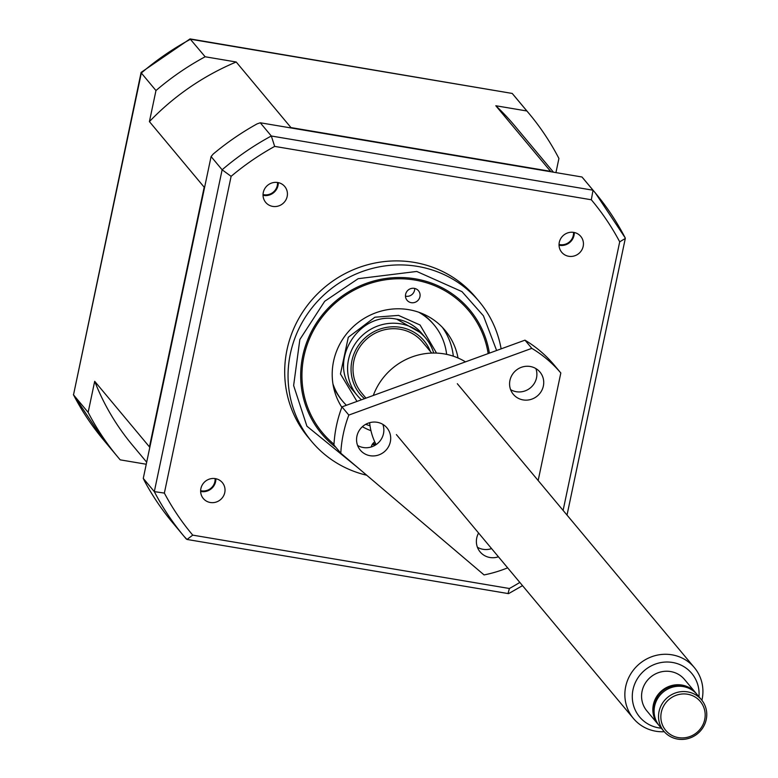 <?xml version="1.0" encoding="UTF-8"?>
<svg xmlns="http://www.w3.org/2000/svg" width="778" height="778" viewBox="0 0 778 778"><rect width="100%" height="100%" fill="white"/><g stroke="black" fill="none" stroke-linecap="round" stroke-linejoin="round"><path stroke-width="1.17" d="M664.266 731.719A39.688 38.073 -39.9 0 1 655.835 731.232A39.688 38.073 -39.9 0 1 633.428 718.464A39.688 38.073 -39.9 0 1 630.647 674.079A39.688 38.073 -39.9 0 1 671.939 654.813A39.688 38.073 -39.9 0 1 694.355 667.582A39.688 38.073 -39.9 0 1 701.902 700.297M431.732 353.076L422.503 342.009A39.688 38.073 140.1 0 0 400.087 329.24A39.688 38.073 140.1 0 0 358.794 348.515A39.688 38.073 140.1 0 0 361.566 392.89L365.952 398.142M661.31 728.189A33.96 32.579 -39.9 0 1 658.791 727.868A33.96 32.579 -39.9 0 1 633 689.668A33.96 32.579 -39.9 0 1 672.571 662.477A33.96 32.579 -39.9 0 1 698.955 696.757M658.781 725.135A24.526 23.525 -39.9 0 1 658.139 724.396A24.526 23.525 -39.9 0 1 656.418 696.971A24.526 23.525 -39.9 0 1 681.936 685.068A24.526 23.525 -39.9 0 1 695.785 692.955A24.526 23.525 -39.9 0 1 696.398 693.723M658.139 724.396L646.858 710.888A24.526 23.525 -39.9 0 1 645.147 683.473A24.526 23.525 -39.9 0 1 670.655 671.56A24.526 23.525 -39.9 0 1 684.504 679.457L695.785 692.955M655.047 717.763A23.817 22.844 -39.9 0 1 659.18 694.277A23.817 22.844 -39.9 0 1 681.791 685.749A23.817 22.844 -39.9 0 1 689.814 688.734M687.626 691.885A24.526 23.525 -39.9 0 1 701.474 699.772A24.526 23.525 -39.9 0 1 703.195 727.197A24.526 23.525 -39.9 0 1 677.677 739.1A24.526 23.525 -39.9 0 1 663.829 731.213A24.526 23.525 -39.9 0 1 662.107 703.789A24.526 23.525 -39.9 0 1 687.626 691.885M663.829 731.213L659.394 725.903A24.526 23.525 -39.9 0 1 657.673 698.479A24.526 23.525 -39.9 0 1 683.191 686.575A24.526 23.525 -39.9 0 1 697.039 694.462L701.474 699.772M687.587 694.229A22.543 21.619 -39.9 0 1 704.703 719.582A22.543 21.619 -39.9 0 1 678.435 737.622A22.543 21.619 -39.9 0 1 661.319 712.269A22.543 21.619 -39.9 0 1 687.587 694.229M366.701 475.222A109.144 104.709 -39.9 0 1 311.608 441.418A109.144 104.709 -39.9 0 1 303.965 319.379A109.144 104.709 -39.9 0 1 417.523 266.397A109.144 104.709 -39.9 0 1 479.16 301.504A109.144 104.709 -39.9 0 1 501.129 348.855M311.608 441.418L308.253 437.411A109.144 104.709 -39.9 0 1 300.609 315.372A109.144 104.709 -39.9 0 1 414.178 262.381A109.144 104.709 -39.9 0 1 475.815 297.497L479.16 301.504M559.051 245.226A12.399 11.894 140.1 0 0 559.577 245.323A12.399 11.894 140.1 0 0 574.281 232.505M568.728 256.283A12.399 11.894 -39.9 0 1 561.716 252.286A12.399 11.894 -39.9 0 1 560.85 238.418A12.399 11.894 -39.9 0 1 573.756 232.398A12.399 11.894 -39.9 0 1 580.758 236.395A12.399 11.894 -39.9 0 1 581.633 250.263A12.399 11.894 -39.9 0 1 568.728 256.283M272.718 206.394A12.399 11.894 -39.9 0 1 265.706 202.406A12.399 11.894 -39.9 0 1 264.841 188.539A12.399 11.894 -39.9 0 1 277.746 182.519A12.399 11.894 -39.9 0 1 284.748 186.506A12.399 11.894 -39.9 0 1 285.623 200.374A12.399 11.894 -39.9 0 1 272.718 206.394M263.042 195.307L265.191 195.599A12.399 11.894 140.1 0 0 278.018 185.514A12.399 11.894 140.1 0 0 278.271 182.616M200.636 491.443A12.399 11.894 140.1 0 0 201.162 491.55A12.399 11.894 140.1 0 0 215.876 478.723M210.313 502.5A12.399 11.894 -39.9 0 1 203.311 498.513A12.399 11.894 -39.9 0 1 202.445 484.645A12.399 11.894 -39.9 0 1 215.35 478.626A12.399 11.894 -39.9 0 1 222.352 482.613A12.399 11.894 -39.9 0 1 223.218 496.481A12.399 11.894 -39.9 0 1 210.313 502.5M573.503 232.359A11.456 10.989 -39.9 0 1 559.051 244.438M215.098 478.587A11.456 10.989 -39.9 0 1 200.636 490.655M489.391 353.134A96.54 92.621 140.1 0 0 469.737 309.877A96.54 92.621 140.1 0 0 415.209 278.816A96.54 92.621 140.1 0 0 314.759 325.681A96.54 92.621 140.1 0 0 321.518 433.628A96.54 92.621 140.1 0 0 335.979 447.438M364.493 398.676A41.672 39.979 -39.9 0 1 355.536 350.44A41.672 39.979 -39.9 0 1 400.485 327.334A41.672 39.979 -39.9 0 1 430.312 351.374M433.696 353.037A44.647 42.839 140.1 0 0 425.77 338.187A44.647 42.839 140.1 0 0 400.553 323.823A44.647 42.839 140.1 0 0 354.097 345.5A44.647 42.839 140.1 0 0 357.219 395.428A44.647 42.839 140.1 0 0 361.449 399.785M357.219 395.428L353.27 390.692C326.809 362.752 358.551 310.432 396.79 319.213L421.822 333.461A44.647 42.839 140.1 0 0 396.994 319.165M421.024 313.077A59.536 57.115 -39.9 0 1 433.239 323.92L434.143 324.99A59.536 57.115 -39.9 0 1 446.63 354.369M418.739 312.231A59.536 57.115 -39.9 0 1 434.143 324.99M346.404 405.27A59.536 57.115 -39.9 0 1 342.748 401.312A59.536 57.115 -39.9 0 1 332.935 383.885M342.748 401.312L341.843 400.232A59.536 57.115 -39.9 0 1 333.363 386.277M372.798 443.635A84.335 80.912 140.1 0 0 375.784 443.985M372.215 444.481A84.335 80.912 140.1 0 0 375.609 444.948M263.032 195.171L265.191 195.599M277.493 182.48A11.456 10.989 -39.9 0 1 263.042 194.549M519.84 582.43A260.445 249.845 -39.9 0 1 509.395 588.499L192.749 535.138A260.445 249.845 -39.9 0 1 164.362 493.087L231.115 176.334A260.445 249.845 -39.9 0 1 274.673 146.4L591.319 199.771A260.445 249.845 -39.9 0 1 619.706 241.822L563.107 510.407M186.37 539.096A267.904 257.003 -39.9 0 1 184.065 536.363L187.002 539.455L192.749 535.138M509.395 588.499L508.083 593.313M522.524 585.649L508.549 593.643L187.002 539.455M619.706 241.822L625.298 238.476L625.084 237.698A267.904 257.003 -39.9 0 0 595.335 192.944A267.904 257.003 -39.9 0 0 593.03 190.221L271.318 136.004L260.27 122.778L581.983 176.995L593.03 190.221L591.319 199.771M274.673 146.4L271.318 136.004A267.904 257.003 -39.9 0 0 222.129 169.789L154.316 491.618L143.269 478.392L211.091 156.563L222.129 169.789L231.115 176.334M164.362 493.087L154.316 491.618A267.904 257.003 -39.9 0 0 184.065 536.363L172.658 522.709A267.904 257.003 -39.9 0 1 144.319 480.648L143.269 478.392M581.983 176.995L583.588 178.872A267.904 257.003 -39.9 0 1 583.938 179.29L595.335 192.944L625.22 237.903M211.091 156.563L213.143 154.093A267.904 257.003 -39.9 0 1 257.148 123.858L260.27 122.778M555.939 172.609L558.915 158.459A267.904 257.003 -39.9 0 0 529.176 113.705L514.54 96.18A267.904 257.003 -39.9 0 0 512.225 93.457L526.862 110.982A267.904 257.003 -39.9 0 1 529.176 113.705M526.862 110.982L495.81 105.75L550.581 171.335A249.048 238.914 -39.9 0 1 551.057 171.782M553.44 172.181L514.705 125.783A249.048 238.914 140.1 0 0 495.81 105.75M290.34 127.845A249.048 238.914 -39.9 0 1 290.962 127.582L236.201 61.997L205.149 56.765L190.056 38.9L141.11 72.412L73.511 394.845L141.333 73.025L155.97 90.549A267.904 257.003 -39.9 0 1 205.149 56.765M550.581 171.335L290.962 127.582M155.97 90.549L149.415 121.611L204.186 187.197A249.048 238.914 -39.9 0 1 204.76 186.603M236.201 61.997A249.048 238.914 140.1 0 0 149.415 121.611M149.755 447.642A249.048 238.914 -39.9 0 1 149.454 446.893L94.692 381.308L88.147 412.369L73.511 394.845A267.904 257.003 -39.9 0 0 103.26 439.599L73.375 394.641M204.186 187.197L149.454 446.893M146.682 462.19L132.367 445.045A249.048 238.914 -39.9 0 1 94.692 381.308M146.254 464.242L120.201 459.847A267.904 257.003 -39.9 0 1 117.896 457.124A267.904 257.003 -39.9 0 1 88.147 412.369M141.061 72.5L141.333 73.025A267.904 257.003 -39.9 0 1 190.513 39.231L512.216 93.438L190.056 38.9M370.95 430.711A64.496 61.87 -39.9 0 1 362.402 426.694M341.843 407.283A64.496 61.87 -39.9 0 1 343.633 337.827A64.496 61.87 -39.9 0 1 408.713 309.663A64.496 61.87 -39.9 0 1 445.133 330.417A64.496 61.87 -39.9 0 1 458.038 357.997M365.709 424.311A64.496 61.87 140.1 0 0 370.017 425.751M371.281 446.961A7.44 7.138 -39.9 0 1 374.763 441.875M405.464 296.155A7.44 7.138 140.1 0 0 414.703 288.444M411.27 302.681A7.44 7.138 -39.9 0 1 406.544 291.974A7.44 7.138 -39.9 0 1 418.486 290.748A7.44 7.138 -39.9 0 1 411.27 302.681M333.995 444.228A95.256 91.376 -39.9 0 1 311.803 333.665A95.256 91.376 -39.9 0 1 414.946 280.051A95.256 91.376 -39.9 0 1 488.176 353.582M453.321 356.188A64.496 61.87 140.1 0 0 442.322 327.285M369.657 422.687A63.008 60.441 140.1 0 0 376.114 444.617M507.655 567.833A126.017 120.891 -39.9 0 1 484.072 574.923L340.803 453.214L333.957 445.026A126.017 120.891 -39.9 0 1 336.466 425.702A126.017 120.891 -39.9 0 1 341.989 406.884L348.836 415.073L531.821 348.349L524.975 340.161A126.017 120.891 -39.9 0 1 553.975 364.794L560.821 372.983L538.162 480.522M340.803 453.214A126.017 120.891 -39.9 0 1 343.312 433.891A126.017 120.891 -39.9 0 1 348.836 415.073M498.426 556.785A17.369 16.659 -39.9 0 1 480.123 551.913A17.369 16.659 -39.9 0 1 476.739 537.968A17.369 16.659 -39.9 0 1 478.587 533.037M357.579 445.444A17.369 16.659 140.1 0 0 383.496 433.618A17.369 16.659 140.1 0 0 382.834 424.36M356.917 436.186A17.369 16.659 -39.9 0 1 369.667 422.687A17.369 16.659 -39.9 0 1 386.958 427.871A17.369 16.659 -39.9 0 1 390.332 441.816A17.369 16.659 -39.9 0 1 377.583 455.315A17.369 16.659 -39.9 0 1 360.302 450.131A17.369 16.659 -39.9 0 1 356.917 436.186M510.611 389.642A17.369 16.659 140.1 0 0 536.528 377.826A17.369 16.659 140.1 0 0 535.857 368.558M509.95 380.384A17.369 16.659 -39.9 0 1 522.699 366.885A17.369 16.659 -39.9 0 1 539.981 372.069A17.369 16.659 -39.9 0 1 543.365 386.014A17.369 16.659 -39.9 0 1 530.615 399.513A17.369 16.659 -39.9 0 1 513.324 394.329A17.369 16.659 -39.9 0 1 509.95 380.384M465.477 361.858A63.008 60.441 140.1 0 0 373.284 395.477M341.989 406.884L524.975 340.161M477.4 547.235A17.369 16.659 140.1 0 0 491.579 548.597M531.821 348.349A126.017 120.891 -39.9 0 1 560.821 372.983M357.948 467.782L306.902 426.179L293.627 385.518L299.851 339.509L324.698 301.29L358.162 278.689L416.765 271.454L461.976 291.624L483.43 315.81L496.617 350.499M436.546 353.095L420.062 325.01L398.511 315.391L374.889 317.21L348.301 337.273L340.472 373.955L356.985 401.419M694.355 667.582L457.318 383.71M633.428 718.464L396.381 434.591M421.822 333.461L425.77 338.187M625.298 238.476L567.016 515.085M117.896 457.124L103.26 439.599M512.216 93.438L514.54 96.18"/></g></svg>
